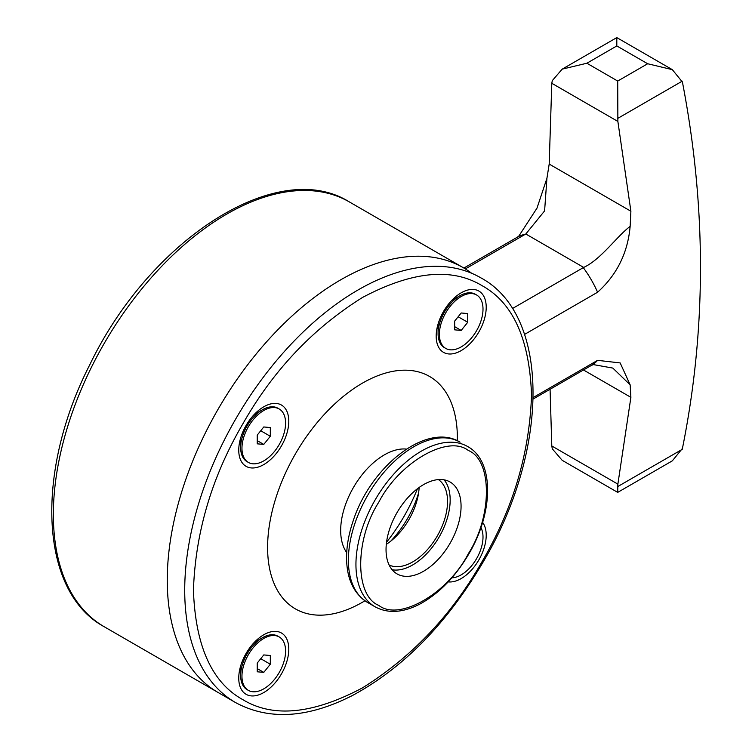 <?xml version="1.0" encoding="UTF-8"?>
<svg xmlns="http://www.w3.org/2000/svg" width="752" height="752" viewBox="0 0 752 752"><rect width="100%" height="100%" fill="white"/><g stroke="black" fill="none" stroke-linecap="round" stroke-linejoin="round"><path stroke-width="1.13" d="M471.701 273.286A245.237 141.583 120 0 0 340.675 279.847A245.237 141.583 120 0 0 180.461 495.953A245.237 141.583 120 0 0 218.052 692.47A245.237 141.583 -60 0 1 218.052 409.295A245.237 141.583 -60 0 1 463.288 267.703L349.389 201.95A245.237 141.583 120 0 0 104.152 343.532A245.237 141.583 120 0 0 104.152 626.707L235.508 702.547C269.009 720.642 308.141 718.216 352.885 695.271C403.655 667.71 447.102 623.239 483.226 561.857C549.468 450.26 550.567 315.126 480.735 277.779A245.237 141.583 120 0 0 358.121 289.924A245.237 141.583 120 0 0 197.917 506.03A245.237 141.583 120 0 0 235.508 702.547M364.927 600.792A134.185 77.475 -60 0 1 267.599 547.456A134.185 77.475 -60 0 1 363.705 382.42A134.185 77.475 -60 0 1 457.338 440.747M482.013 285.647C451.755 267.317 411.908 271.265 362.483 297.482C313.058 328.333 273.211 370.398 242.952 423.667C211.951 476.505 195.445 532.049 193.433 590.273C195.445 646.194 211.942 682.675 242.952 699.717C273.211 718.047 313.058 714.099 362.483 687.873C411.908 657.032 451.755 614.967 482.013 561.697C513.014 508.85 529.521 453.315 531.532 395.082C529.521 339.171 513.024 302.689 482.013 285.647M263.773 406.794A35.382 20.426 -60 0 1 288.787 421.242A35.382 20.426 -60 0 1 263.773 464.576A35.382 20.426 -60 0 1 238.751 450.128A35.382 20.426 -60 0 1 263.773 406.794L263.773 406.794M461.192 292.819A35.382 20.426 -60 0 1 486.215 307.267A35.382 20.426 -60 0 1 461.192 350.601A35.382 20.426 -60 0 1 436.179 336.153A35.382 20.426 -60 0 1 461.192 292.819L461.192 292.819M482.596 522.358A35.382 20.426 -60 0 1 478.883 559.883A35.382 20.426 -60 0 1 448.239 581.869M263.773 634.763A35.382 20.426 -60 0 1 288.787 649.211A35.382 20.426 -60 0 1 263.773 692.545A35.382 20.426 -60 0 1 238.751 678.097A35.382 20.426 -60 0 1 263.773 634.763L263.773 634.763M346.71 552.551A61.692 35.617 -60 0 1 340.675 530.461A61.692 35.617 -60 0 1 384.291 454.904A61.692 35.617 -60 0 1 406.447 449.085M239.982 440.493A16.967 9.795 120 0 0 240.649 441.48M257.222 412.773A16.967 9.795 120 0 0 256.037 412.679M437.401 326.509A16.967 9.795 120 0 0 438.078 327.496M454.65 298.788A16.967 9.795 120 0 0 453.456 298.704M239.982 668.453A16.967 9.795 120 0 0 240.649 669.44M257.222 640.732A16.967 9.795 120 0 0 256.037 640.648M423.555 484.617A53.054 30.635 -60 0 1 450.081 481.994A53.054 30.635 -60 0 1 450.081 543.254A53.054 30.635 -60 0 1 397.028 573.889A53.054 30.635 -60 0 1 388.897 531.373A53.054 30.635 -60 0 1 423.555 484.617M468.289 450.467C447.985 434.299 399.124 462.508 378.829 502.12C354.681 539.494 354.671 595.913 378.829 605.416C399.124 621.584 447.985 593.375 468.289 553.763C492.438 516.389 492.438 459.961 468.289 450.467M392.14 569.762A53.054 30.635 120 0 0 439.177 536.956A53.054 30.635 120 0 0 444.065 479.823M438.416 479.588A49.359 28.491 -60 0 1 437.326 535.894A49.359 28.491 -60 0 1 389.104 564.987M386.302 544.345A49.359 28.491 120 0 0 394.565 537.859A49.359 28.491 120 0 0 417.651 497.88A49.359 28.491 120 0 0 419.137 487.475M390.758 541.139A72.493 41.849 120 0 0 418.591 492.936M386.537 542.248A126.477 73.019 120 0 0 417.445 488.734M451.886 577.827A30.851 17.813 120 0 0 461.192 574.857A30.851 17.813 120 0 0 480.923 527.537M467.735 322.288L461.192 330.429L454.65 329.846L454.65 321.123L461.192 312.982L467.735 313.565L467.735 322.288L458.156 316.761M461.192 346.898A30.851 17.813 120 0 0 481.346 319.713A30.851 17.813 120 0 0 476.618 294.991A30.851 17.813 120 0 0 445.767 312.804A30.851 17.813 120 0 0 445.767 348.42A30.851 17.813 120 0 0 461.192 346.898M454.65 326.65L461.192 330.429M476.618 294.991L475.311 294.239A30.851 17.813 120 0 0 459.886 295.762A30.851 17.813 120 0 0 438.078 333.54A30.851 17.813 120 0 0 444.46 347.668L445.767 348.42M438.078 324.018L438.078 333.54M263.773 672.382L257.231 671.79L257.231 663.067L263.773 654.926L270.316 655.509L270.316 664.242L263.773 672.382L257.231 668.603M241.956 676.245A30.851 17.813 120 0 0 248.348 690.364A30.851 17.813 120 0 0 279.199 672.561A30.851 17.813 120 0 0 279.199 636.935A30.851 17.813 120 0 0 255.426 645.207A30.851 17.813 120 0 0 241.956 676.245M279.199 636.935L277.883 636.183A30.851 17.813 120 0 0 262.467 637.715A30.851 17.813 120 0 0 251.553 647.378A30.851 17.813 120 0 0 240.649 675.493A30.851 17.813 120 0 0 247.041 689.612L248.348 690.364M260.737 658.705L270.316 664.242M270.316 427.55L270.316 436.273L263.773 444.413L257.231 443.83L257.231 435.107L263.773 426.967L270.316 427.55M263.773 460.873A30.851 17.813 120 0 0 283.927 433.688A30.851 17.813 120 0 0 279.199 408.975A30.851 17.813 120 0 0 248.348 426.779A30.851 17.813 120 0 0 248.348 462.405A30.851 17.813 120 0 0 263.773 460.873M263.773 444.413L257.231 440.634M260.737 430.746L270.316 436.273M279.199 408.975L277.883 408.214A30.851 17.813 120 0 0 262.467 409.746A30.851 17.813 120 0 0 240.649 447.525A30.851 17.813 120 0 0 247.041 461.643L248.348 462.405M533.281 397.47L597.596 360.34L620.174 362.934L630.148 384.836L630.89 397.338L617.871 484.128L617.712 492.381L672.335 460.844L682.431 448.436C706.466 329.094 706.466 206.979 682.431 82.09L672.335 69.654L647.66 63.751L617.712 81.047L617.871 121.439L630.89 211.227L630.148 226.361C627.798 252.804 616.95 274.762 597.596 292.237L524.529 334.424M682.233 449.339L617.712 486.591L617.712 484.034M617.871 484.128L551.799 445.983L550.069 389.263M597.596 360.34A74.034 42.742 -120 0 1 591.363 365.425L593.441 364.607L612.805 368.076L630.148 384.836M597.596 292.237A74.034 42.742 -120 0 0 583.279 267.646L512.319 308.621M583.279 267.646L583.684 267.421C600.81 259.6 616.997 236.184 630.148 226.361M465.328 268.925L525.808 233.994L544.598 210.898L546.92 178.318L549.195 164.068L551.799 83.293L617.871 121.439M617.712 81.047L586.861 63.234L616.809 45.947L616.809 37.6L562.186 69.137L552.288 80.643L551.799 83.293M617.712 492.381L562.186 460.318L552.288 448.822L551.799 445.983M525.404 234.229A74.034 42.742 -120 0 0 517.329 237.2L518.889 236.006L536.994 208.135L546.92 178.318M586.861 63.234L562.186 69.137M467.65 446.538A92.543 53.43 120 0 0 421.374 451.125A92.543 53.43 120 0 0 360.922 532.67A92.543 53.43 120 0 0 375.107 606.826C387.938 613.726 402.828 612.833 419.776 604.119C438.924 593.723 455.28 576.981 468.863 553.895C493.791 511.868 494.299 460.891 467.65 446.538M459.961 442.101A92.543 53.43 120 0 0 413.816 446.754A92.543 53.43 120 0 0 353.365 528.308A92.543 53.43 120 0 0 367.549 602.465L375.107 606.826M682.233 81.16L617.712 118.412M583.486 369.975L630.89 397.338M549.195 164.068L630.89 211.227M583.684 267.421L525.808 233.994M616.809 45.947L647.66 63.751M349.389 201.95C277.479 156.67 149.836 239.681 89.883 364.56C34.846 471.748 39.32 591.58 104.152 626.707M367.549 602.465C354.173 594.024 347.189 579.83 346.606 559.883C346.324 547.437 348.552 534.296 353.299 520.487C370.933 466.202 426.901 421.609 460.092 442.176M451.632 300.527L459.886 295.762M240.649 665.962L240.649 675.493M254.214 642.471L262.467 637.715M240.649 438.002L240.649 447.525M254.214 414.512L262.467 409.746M591.363 365.425L533.243 398.983M672.335 69.654L616.809 37.6M517.329 237.2L463.881 268.05"/></g></svg>
